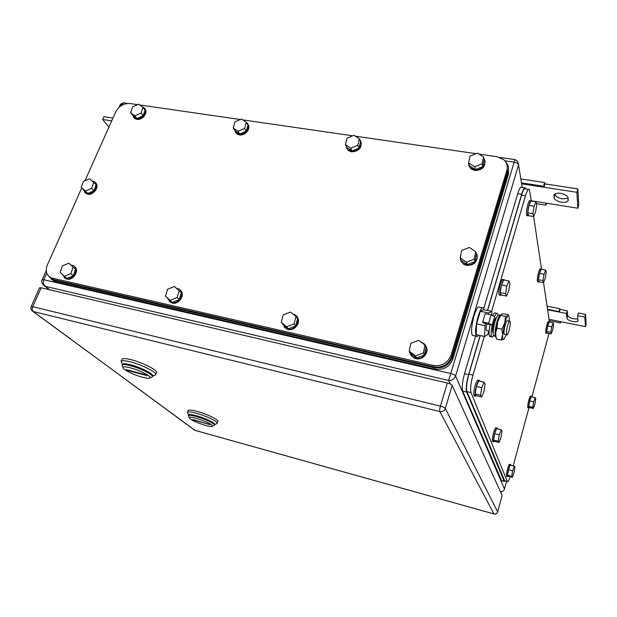 <?xml version="1.0" encoding="UTF-8"?>
<svg xmlns="http://www.w3.org/2000/svg" width="617" height="617" viewBox="0 0 617 617"><rect width="100%" height="100%" fill="white"/><g stroke="black" fill="none" stroke-linecap="round" stroke-linejoin="round"><path stroke-width="0.93" d="M46.715 273.123L43.776 279.725L450.765 373.516L514.917 159.579L499.824 157.397M122.436 104.99L121.696 104.882C122.582 103.147 123.84 102.561 125.459 103.139L127.696 103.463M42.141 279.81L43.776 279.725C42.82 282.555 43.344 284.776 45.357 286.381L43.067 284.769M500.441 491.757C502.5 491.772 503.85 490.862 504.49 489.019L455.593 375.93C454.96 374.997 453.348 374.195 450.765 373.516L448.613 380.473C451.968 380.65 454.297 379.139 455.593 375.93L518.55 164.87L517.47 161.052L514.933 159.587M547.549 309.31L559.118 311.608L559.357 312.086L560.082 309.233L559.812 308.685L547.078 306.179M560.089 309.356L567.177 310.752L567.679 315.603C569.776 318.218 573.178 319.282 577.905 318.796M577.659 315.719L578.384 312.966L585.556 314.385L586.15 323.956L585.448 326.663L584.839 317.146L577.659 315.719L577.859 321.087C576.556 323.03 566.923 320.578 566.961 318.318L566.445 313.49L547.618 309.749M559.118 311.608L559.812 308.685M566.445 313.49L567.177 310.752M584.839 317.146L585.556 314.385M560.907 321.704L560.521 322.961L560.529 321.627L585.448 326.663M560.521 322.961L549.253 320.678M560.529 321.627L549.053 319.305M111.716 120.855L102.661 119.467L108.939 127.079M102.661 119.467L103.903 116.706L112.957 118.078M554.074 197.671L554.236 194.548C555.377 193.337 557.521 192.936 560.66 193.345C565.041 194.239 567.54 195.79 568.149 197.995L567.933 201.065C566.768 202.276 564.624 202.669 561.493 202.245C557.197 201.366 554.722 199.839 554.074 197.671L555.022 194.316C555.662 196.499 558.138 198.026 562.426 198.898L568.172 198.296M531.399 200.81L577.874 208.222L576.856 192.303L543.986 187.26L544.958 183.874L544.533 182.532L520.833 178.938M521.635 183.82L543.986 187.26L543.631 186.257L544.533 182.532M544.958 183.874L577.805 188.879L578.792 204.875L577.874 208.222M554.976 193.923L555.022 194.316M576.856 192.303L577.805 188.879M521.473 182.863L543.631 186.257M545.937 203.132L545.96 205.145L536.474 203.625M545.96 205.145L546.608 203.24M502.13 495.466L452.192 385.417L445.304 408.493L497.664 511.848L502.084 495.628M39.527 287.869L41.162 287.807L32.747 306.695L31.128 306.718M31.845 310.582L33.218 311.5C32.115 310.42 31.961 308.816 32.747 306.695L440.399 406.133L447.34 383.018L41.162 287.807M447.34 383.018C449.932 383.705 451.551 384.499 452.192 385.417M217.246 423.046L217.762 421.65C219.976 420.401 207.312 414.084 197.024 411.385C192.095 410.081 189.157 409.757 188.2 410.413L188.046 410.829M214.539 424.673L217.084 423.493C219.29 422.259 206.602 415.958 196.314 413.251C191.393 411.948 188.455 411.616 187.499 412.256L188.015 413.652M214.423 424.997L214.554 424.643C216.467 423.578 205.361 418.087 196.368 415.711C192.057 414.562 189.481 414.262 188.648 414.817L188.578 414.894C189.257 414.238 191.856 414.516 196.368 415.711C205.584 418.149 216.86 423.794 214.454 424.712M205.392 425.398C195.535 422.298 190.129 419.683 189.172 417.539C189.781 416.969 192.103 417.223 196.129 418.295C204.343 420.478 214.407 425.499 212.294 426.308C211.392 426.702 209.086 426.401 205.392 425.398M188.81 416.753L188.37 415.557C189.203 415.01 191.771 415.31 196.09 416.46C205.083 418.843 216.197 424.326 214.276 425.383L214.03 425.514M192.504 419.776L209.927 424.581L192.944 419.537M155.7 374.342L156.317 372.791C159.101 371.01 143.229 362.673 131.213 359.719C126.107 358.454 123.053 358.238 122.043 359.079L121.842 359.564M152.499 376.193L155.484 374.881C158.26 373.131 142.373 364.817 130.349 361.855C125.243 360.575 122.189 360.351 121.179 361.184L121.881 363.151M155.33 375.005L154.844 375.205M152.368 376.517L152.515 376.139C154.929 374.619 141.008 367.377 130.503 364.77C126.038 363.652 123.361 363.444 122.475 364.161L122.382 364.277C123.076 363.428 125.783 363.59 130.503 364.77C141.293 367.447 155.445 374.928 152.384 376.239M142.666 377.303C133.719 375.051 121.58 368.927 123.022 367.331C123.655 366.591 126.069 366.753 130.28 367.809C139.889 370.2 152.53 376.848 149.846 378.013C148.867 378.522 146.476 378.283 142.666 377.303M122.737 366.683L122.135 365.002C123.014 364.292 125.691 364.5 130.164 365.626C140.668 368.233 154.589 375.468 152.183 376.979L151.643 377.249M127.287 370.447L146.885 375.576L145.913 374.82L126.284 369.683L127.287 370.447L127.904 370.107M479.031 154.096L497.032 156.703L503.888 159.788C506.973 162.718 507.961 166.258 506.858 170.4L451.104 355.168C447.788 363.105 441.764 366.513 433.041 365.395L51.327 277.92C46.414 275.429 45.087 271.11 47.347 264.963L81.714 188.031M84.976 180.727L115.695 111.955C118.95 106.07 123.693 103.263 129.932 103.54L137.63 104.659M139.874 104.983L240.352 119.528M242.797 119.883L352.7 135.802M355.377 136.187L476.085 153.672M507.297 166.605L507.251 172.521L451.744 356.688C448.443 364.593 442.443 367.987 433.751 366.868L54.427 279.848L50.178 277.372M505.901 162.202C508.377 165.047 509.11 168.325 508.099 172.035L452.246 357.513C448.945 365.426 442.944 368.819 434.245 367.701L53.679 280.288L52.484 279.917L48.026 275.521M508.531 168.264L508.485 174.141L452.878 359.017C449.592 366.899 443.615 370.285 434.946 369.159L55.561 281.83L51.334 279.37M74.534 266.59C79.994 270.092 73.292 280.951 66.775 279.092L64.361 277.781M70.978 265.071L72.868 265.472C79.863 267.886 73.392 280.588 66.15 278.568L65.394 278.336L62.356 274.465M64.353 276.308L66.86 278.414L73.338 275.753L75.552 269.205L68.842 263.204L62.371 265.873L60.119 272.413L64.353 276.308L70.862 273.632L73.091 267.061L75.552 269.205M73.338 275.753L70.862 273.632M68.842 263.204L73.091 267.061M144.825 108.823C148.589 112.417 142.404 120.516 136.75 119.359L134.915 118.726L133.473 117.323M142.596 107.003L143.399 107.389C148.751 110.204 142.589 119.983 136.234 118.695L134.406 118.063L132.354 114.901M136.912 118.526L143.105 115.865L145.041 110.034L143.021 107.312L138.771 104.165L132.593 106.834L130.619 112.656L132.694 115.348L136.912 118.526L134.845 115.834L141.062 113.166L143.021 107.312M143.105 115.865L141.062 113.166M134.845 115.834L130.619 112.656M180.411 290.345C185.678 294.556 178.907 305.022 172.128 303.094L169.089 301.327M176.609 288.355L178.336 288.818C185.864 291.586 179.462 304.759 171.603 302.569L170.631 302.261L167.207 297.903M172.359 302.415L179.246 299.646L181.298 292.736L174.403 286.473L167.531 289.257L165.441 296.16L172.359 302.415L170.246 300.325L177.164 297.541L179.231 290.599M179.246 299.646L177.164 297.541M170.246 300.325L165.441 296.16M247.995 124.403C251.343 128.498 245.126 136.041 239.342 134.884L237.059 134.043L235.378 132.2M246.492 122.621C251.798 125.976 245.566 135.539 238.918 134.197L236.635 133.365L234.475 129.963M239.643 134.028L246.206 131.259L247.988 125.135L246.337 122.359L241.563 119.019L235.015 121.796L233.203 127.912L234.907 130.657L239.643 134.028L237.954 131.29L244.548 128.506L246.337 122.359M246.206 131.259L244.548 128.506M237.954 131.29L233.203 127.912M297.032 316.791C301.721 321.812 294.864 331.422 287.946 329.478L283.974 326.887M292.921 314.038L294.332 314.508C302.407 317.732 296.075 331.321 287.537 328.961L286.265 328.545L282.455 323.778M288.355 328.807L295.697 325.923L297.548 318.596L295.967 316.49L290.476 312.063L283.141 314.955L281.252 322.275L282.91 324.349L288.355 328.807L286.72 326.74L294.101 323.848L295.967 316.49M295.697 325.923L294.101 323.848M286.72 326.74L281.252 322.275M360.906 141.725C362.017 147.941 358.893 151.319 351.536 151.851L348.628 150.71L346.692 148.18M359.811 139.866C364.123 144.093 357.783 152.461 351.227 151.165L348.32 150.016L346.068 146.09M352.006 150.98L358.978 148.103L360.567 141.648L359.372 138.825L353.981 135.27L347.024 138.154L345.404 144.602L346.661 147.401L352.006 150.98L350.772 148.196L357.775 145.304L359.372 138.825M358.978 148.103L357.775 145.304M350.772 148.196L345.404 144.602M426.131 346.723C429.532 352.492 422.66 360.482 415.881 358.616L414.13 358.014L410.513 354.436M421.619 342.551L422.552 342.952C431.16 346.785 424.866 360.66 415.619 358.115L413.868 357.513C411.5 356.302 410.081 354.436 409.619 351.898M416.506 357.953L424.365 354.952L425.954 347.163L424.966 345.096L418.696 340.329L410.845 343.345L409.218 351.127L410.282 353.163L416.506 357.953L415.465 355.94L423.37 352.924L424.966 345.096M424.365 354.952L423.37 352.924M415.465 355.94L409.218 351.127M484.923 161.153C485.209 167.215 481.815 170.331 474.743 170.493L470.956 168.85L468.851 165.317M483.959 158.739C487.638 163.513 481.229 171.086 474.573 169.791L470.779 168.148C468.712 166.281 468.11 164.006 468.974 161.33M475.414 169.606L482.849 166.598L484.183 159.78L483.551 156.903L477.45 153.116L470.023 156.124L468.65 162.942L469.36 165.78L475.414 169.606L474.728 166.775L482.209 163.752L483.551 156.903M482.849 166.598L482.209 163.752M474.728 166.775L468.65 162.942M477.064 255.23C477.651 261.978 474.157 265.364 466.591 265.403L463.521 264.169L460.621 260.189M476.031 252.893C480.119 258.137 473.432 266.436 466.398 264.793L463.328 263.559C460.413 261.353 459.565 258.531 460.776 255.083M467.27 264.616L474.997 261.593L476.409 254.243L475.707 251.744L469.398 247.448L461.686 250.479L460.228 257.821L461.007 260.289L467.27 264.616L466.521 262.171L474.288 259.125L475.707 251.744M474.997 261.593L474.288 259.125M466.521 262.171L460.228 257.821M95.512 182.763C100.07 186.295 93.614 195.658 87.606 194.193L84.784 192.55M92.342 181.012L93.977 181.506C100.062 184.121 93.73 195.203 87.028 193.591L85.74 193.175L83.249 189.627M87.714 193.43L93.992 190.784L96.082 184.66L89.627 178.76L83.357 181.413L81.236 187.537L87.714 193.43L85.393 191.023L91.694 188.362L93.799 182.216M93.992 190.784L91.694 188.362M85.393 191.023L81.236 187.537M549.014 333.427L531.923 396.862M491.641 311.33L525.46 195.79C527.095 190.522 528.399 188.432 529.378 189.519L531.268 200.695M533.636 216.505L541.487 268.896M543.554 282.632L549.408 321.704M510.19 476.648C508.925 480.473 507.992 482.139 507.398 481.646L470.979 392.566C470.115 389.103 470.779 383.288 472.969 375.121L484.299 336.419M528.9 408.014L513.167 465.904M504.729 480.936L466.93 391.61C466.043 388.147 466.691 382.339 468.889 374.187L480.25 335.555M487.615 310.513L521.542 195.173C523.177 189.913 524.496 187.83 525.499 188.918L528.391 189.365M487.469 310.482L521.658 194.27C523.293 189.018 524.612 186.936 525.615 188.023L525.962 188.987M505.146 481.052L504.189 481.299L466.653 392.034C465.758 388.571 466.406 382.764 468.612 374.604L480.103 335.525M501.621 480.743L462.611 391.085C461.693 387.623 462.334 381.815 464.532 373.671L475.645 336.08M483.759 308.623L517.74 193.653C519.383 188.409 520.717 186.334 521.743 187.421L524.604 187.869M474.666 395.967L474.118 395.836C473.455 394.078 473.817 390.592 475.19 385.378C476.463 381.283 477.496 379.548 478.275 380.188L479.047 380.365M476.532 395.744L475.445 396.153C474.789 394.394 475.152 390.908 476.525 385.694C477.805 381.591 478.831 379.856 479.602 380.488L479.841 381.167M475.198 393.962L476.378 395.705L481.684 396.962L480.543 395.227L475.198 393.962L476.363 386.527L481.723 387.777L480.543 395.227M481.723 387.777L484.036 382.139L478.699 380.905L476.363 386.527M481.684 396.962L483.983 391.332L485.155 383.959L484.036 382.139M527.759 215.125L526.717 215.649C526.093 213.551 526.471 209.811 527.851 204.412C528.815 201.289 529.579 200.039 530.157 200.664L530.875 200.772M528.746 215.749L527.99 215.857C527.373 213.767 527.759 210.019 529.139 204.62C530.096 201.489 530.859 200.24 531.43 200.864L531.538 201.096M527.766 212.811L528.514 215.711L533.612 216.552L532.903 213.659L527.766 212.811L528.977 205.415L534.121 206.248L532.903 213.659M534.121 206.248L536.05 201.821L530.928 201.003L528.977 205.415M533.612 216.552L535.525 212.109L536.744 204.79L536.05 201.821M492.89 441.618L492.543 441.533C492.065 440.168 492.412 437.237 493.577 432.733C494.664 429.077 495.513 427.458 496.122 427.874L496.924 428.075M494.564 441.325L493.7 441.826C493.23 440.461 493.577 437.53 494.741 433.026C495.829 429.363 496.677 427.743 497.279 428.159L497.472 428.892M493.554 440.083L494.456 441.294L499.091 442.466L498.212 441.255L493.554 440.083L494.595 433.736L499.261 434.9L498.212 441.255M499.261 434.9L501.189 429.81L496.538 428.661L494.595 433.736M499.091 442.466L500.996 437.384L502.045 431.09L501.189 429.81M537.839 281.923L537.484 281.853C537.037 280.249 537.392 277.126 538.572 272.483C539.42 269.598 540.076 268.372 540.538 268.811L541.294 268.958M539.212 281.861L538.602 282.062C538.155 280.465 538.518 277.341 539.69 272.691C540.546 269.806 541.194 268.58 541.657 269.02L541.78 269.344M538.479 279.709L539.065 281.83L543.531 282.671L542.975 280.55L538.479 279.709L539.551 273.385L544.055 274.218L542.975 280.55M544.055 274.218L545.698 270.069L541.209 269.243L539.551 273.385M543.531 282.671L545.166 278.522L546.238 272.244L545.698 270.069M506.842 476.494L506.611 476.432C506.256 475.337 506.588 472.807 507.59 468.843C508.547 465.542 509.264 464.03 509.75 464.316L510.544 464.524M508.354 476.162L507.644 476.702C507.29 475.607 507.621 473.077 508.624 469.113C509.58 465.804 510.29 464.3 510.776 464.586L510.93 465.318M507.552 475.267L508.277 476.139L512.38 477.226L511.678 476.355L507.552 475.267L508.501 469.738L512.634 470.817L511.678 476.355M512.634 470.817L514.277 466.19L510.159 465.118L508.501 469.738M512.38 477.226L514.015 472.607L514.964 467.108L514.277 466.19M546.076 333.195L545.829 333.149C545.497 331.877 545.837 329.2 546.855 325.12C547.618 322.444 548.189 321.264 548.575 321.588L549.323 321.735M547.341 333.08L546.824 333.35C546.492 332.077 546.832 329.401 547.85 325.329C548.613 322.652 549.192 321.472 549.57 321.789L549.678 322.167M546.762 331.46L547.24 333.064L551.212 333.89L550.757 332.285L546.762 331.46L547.726 325.938L551.737 326.755L550.757 332.285M551.737 326.755L553.156 322.876L549.169 322.066L547.726 325.938M551.212 333.89L552.631 330.01L553.603 324.527L553.156 322.876M528.075 407.775L527.851 407.721C527.512 406.564 527.843 404.004 528.838 400.047C529.679 397.101 530.312 395.782 530.736 396.075L531.499 396.253M529.432 407.567L528.846 407.953C528.514 406.804 528.846 404.243 529.841 400.279C530.682 397.34 531.314 396.014 531.731 396.307L531.862 396.847M528.769 406.333L529.355 407.544L533.335 408.485L532.779 407.282L528.769 406.333L529.718 400.888L533.728 401.829L532.779 407.282M533.728 401.829L535.24 397.626L531.237 396.7L529.718 400.888M533.335 408.485L534.831 404.297L535.78 398.891L535.24 397.626M499.778 295.119L499.176 295.003C498.505 293.006 498.868 289.304 500.279 283.897C501.405 280.28 502.315 278.807 503.009 279.478L503.727 279.609M501.428 295.057L500.503 295.265C499.832 293.268 500.202 289.566 501.613 284.152C502.739 280.534 503.642 279.061 504.328 279.725L504.498 280.11M500.24 292.566L501.228 295.019L506.518 296.06L505.57 293.607L500.24 292.566L501.451 284.985L506.796 286.018L505.57 293.607M506.796 286.018L508.956 280.959L503.634 279.948L501.451 284.985M506.518 296.06L508.663 291.008L509.873 283.504L508.956 280.959M495.767 336.897L495.227 336.118C494.68 333.003 495.274 328.198 497.001 321.712C498.328 317.323 499.485 315.079 500.472 314.971M500.071 315.086L498.652 315.086C497.703 314.639 496.508 316.768 495.065 321.465C493.399 327.696 492.836 332.316 493.369 335.324L494.371 335.949M482.301 307.806L479.525 307.243C478.106 305.955 476.293 308.762 474.087 315.649C471.535 325.282 470.925 331.853 472.275 335.363L473.44 335.609M478.545 335.193C477.581 336.627 476.81 336.967 476.239 336.211C474.92 332.71 475.545 326.131 478.098 316.475C480.296 309.572 482.085 306.765 483.481 308.045L484.036 309.788M488.371 314.277L488.749 312.996L491.911 311.392L483.574 309.695L480.311 311.276L476.571 323.886L476.185 334.684L484.576 336.473L485.031 325.66L476.571 323.886M488.749 312.996L480.311 311.276M485.031 325.66L485.695 323.393M491.911 311.392L491.741 314.994M488.795 331.082L487.777 334.576L484.576 336.473M487.06 330.72L486.528 330.604C486.034 329.54 486.142 327.218 486.852 323.64M495.999 337.538L495.698 332.046L497.726 321.557L500.688 314.716M509.148 321.095L509.195 320.393C509.38 316.953 509.002 315.418 508.069 315.804L505.516 316.421L504.752 323.007C505.963 318.904 507.074 316.498 508.069 315.804L508.477 314.763L503.649 313.775L501.097 314.377L497.726 321.557L496.947 328.151L495.613 333.157M495.598 333.373L496.377 338.995L501.228 340.029L503.796 339.273C502.847 339.766 502.446 338.293 502.6 334.854L501.228 340.029M502.6 334.854L504.752 323.007L501.845 329.177L502.616 334.638M496.947 328.151L501.845 329.177M505.516 316.421L500.626 315.426M506.21 334.761L504.12 338.988M504.698 334.445L504.205 334.337C503.696 332.671 504.035 329.524 505.238 324.897C506.256 321.565 507.051 320.2 507.637 320.786L509.573 321.179M507.683 325.406C508.693 322.074 509.488 320.693 510.058 321.28C510.56 322.961 510.213 326.1 509.017 330.704C508.015 334.036 507.22 335.424 506.634 334.854C506.133 333.188 506.48 330.033 507.683 325.406M493.153 332.54L492.767 332.355C492.173 330.581 492.52 327.257 493.793 322.367C494.788 319.151 495.613 317.662 496.292 317.909M491.248 335.694L489.543 336.388C488.726 334.63 488.895 330.727 490.06 324.689L482.98 322.83L482.725 322.02L485.201 313.629L491.101 314.84L494.603 316.722C495.875 313.721 496.855 312.665 497.541 313.559L497.965 315.133M493.615 335.617C492.759 337.098 492.088 337.507 491.61 336.836C490.808 335.07 490.993 331.167 492.158 325.128L490.06 324.689M492.906 315.403C494.016 313.081 494.873 312.325 495.474 313.135L496.639 313.374M482.725 322.02L488.641 323.254L492.158 325.128L494.603 316.722M488.356 332.578L489.034 332.725M489.026 333.442L488.163 333.257M522.229 187.499L518.55 164.87C518.095 163.551 516.637 162.641 514.185 162.155L504.883 160.806M119.968 105.384L121.696 104.882L121.379 105.592M44.864 286.195C44.655 286.905 40.128 281.661 42.18 279.725L46.229 270.639M119.112 107.312L120.03 105.245C119.366 104.659 123.84 102.237 124.094 102.908M450.225 383.998L448.613 380.473L45.357 286.381L49.645 289.797M500.48 491.834C501.359 492.52 504.128 490.654 504.444 489.188L506.565 481.422M566.961 318.318L567.679 315.603M553.865 195.766L554.205 194.586M494.04 513.984L493.939 513.953C495.736 514.339 496.963 513.691 497.626 511.994L497.664 511.848C497.001 513.56 495.759 514.254 493.916 513.93L194.702 430.257L193.622 429.532M445.304 408.493C444.641 407.629 443.006 406.842 440.399 406.133C439.69 408.709 439.512 410.521 439.859 411.562L493.939 513.953L194.756 430.288L33.218 311.5L439.859 411.562C442.489 411.94 444.302 410.922 445.304 408.493M195.026 430.365L32.979 311.431C31.074 310.266 30.464 308.67 31.159 306.641L39.565 287.792M506.858 170.4L507.251 172.521M52.53 278.29L54.427 279.848M433.041 365.395L433.751 366.868M451.104 355.168L451.744 356.688M508.099 172.035L508.485 174.141M53.679 280.288L55.561 281.83M434.245 367.701L434.946 369.159M452.246 357.513L452.878 359.017M525.46 195.79L521.542 195.173M472.969 375.121L468.889 374.187M470.979 392.566L466.93 391.61M507.313 481.491L504.266 480.682M521.658 194.27L517.74 193.653M468.612 374.604L464.532 373.671M466.653 392.034L462.611 391.085M504.189 481.299L501.151 480.489M488.641 323.254L491.101 314.84M44.848 286.188L49.267 289.705M577.859 321.087L578.036 320.431M567.933 201.065L568.296 199.777M188.2 410.413L187.499 412.256M188.578 414.894L187.414 412.349M189.172 417.539L188.301 415.634M188.648 414.817L188.37 415.557M212.294 426.308L214.184 425.452M122.043 359.079L121.179 361.184M122.382 364.277L121.071 361.323M123.022 367.331L122.043 365.117M122.475 364.161L122.135 365.002M149.846 378.013L152.06 377.08M51.327 277.92L53.224 279.478M52.484 279.917L54.373 281.468M65.394 278.336L66.011 278.861M134.406 118.063L134.915 118.726M170.631 302.261L171.156 302.785M236.635 133.365L237.059 134.043M286.265 328.545L286.674 329.054M348.32 150.016L348.628 150.71M413.868 357.513L414.13 358.014M470.779 168.148L470.956 168.85M463.328 263.559L463.521 264.169M85.74 193.175L86.318 193.769M507.398 481.646L504.359 480.836M504.274 481.453L501.235 480.643M475.445 396.153L474.118 395.836M527.99 215.857L526.717 215.649M493.7 441.826L492.543 441.533M538.602 282.062L537.484 281.853M507.644 476.702L506.611 476.432M546.824 333.35L545.829 333.149M528.846 407.953L527.851 407.721M500.503 295.265L499.176 295.003M493.446 335.548L495.312 336.358M476.239 336.211L472.275 335.363M493.168 332.008L492.59 331.884M489.111 331.152L486.528 330.604M496.083 318.411L495.505 318.287M499.731 316.189L500.572 315.233M506.634 334.854L504.205 334.337M496.245 318.017L495.86 317.932M491.61 336.836L489.543 336.388"/></g></svg>
